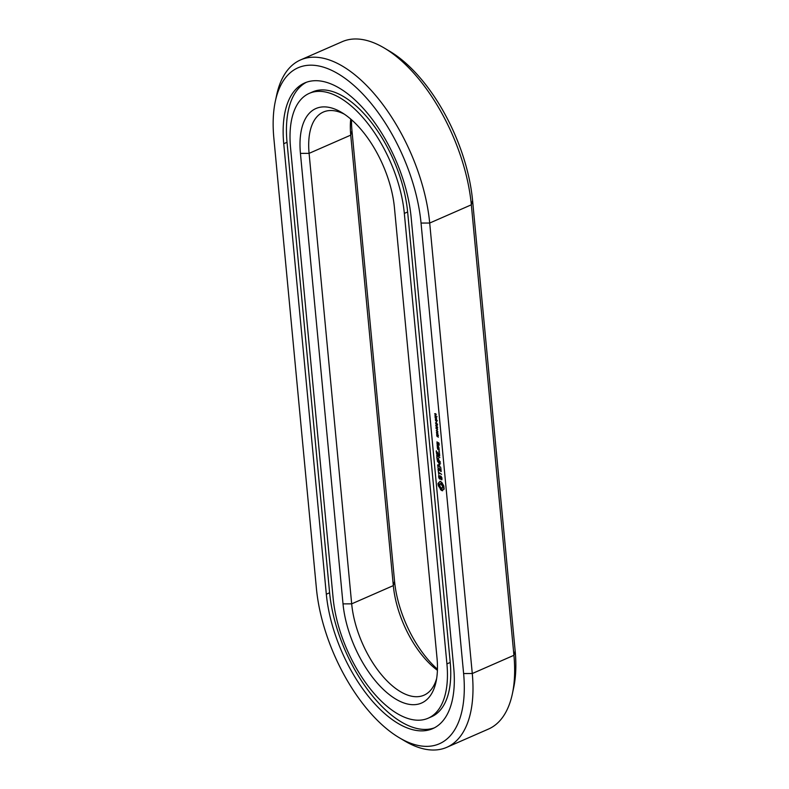 <?xml version="1.0" encoding="UTF-8"?>
<svg xmlns="http://www.w3.org/2000/svg" width="789" height="789" viewBox="0 0 789 789"><rect width="100%" height="100%" fill="white"/><g stroke="black" fill="none" stroke-linecap="round" stroke-linejoin="round"><path stroke-width="1.18" d="M399.313 737.754L404.727 740.97A129.288 63.662 -113.6 0 0 446.821 747.301L488.47 729.066A129.288 63.662 -113.6 0 0 512.367 693.847A129.288 63.662 -113.6 0 0 513.925 655.294L471.339 204.805A129.288 63.662 -113.6 0 0 384.273 48.03A129.288 63.662 -113.6 0 0 342.179 41.699L300.53 59.934A129.288 63.662 -113.6 0 0 276.633 95.153L275.322 101.317A123.084 60.605 -113.6 0 0 273.842 138.016L316.419 588.505A123.084 60.605 -113.6 0 0 399.313 737.754A123.084 60.605 -113.6 0 0 463.616 673.55L421.04 223.06A123.084 60.605 -113.6 0 0 351.361 83.259A123.084 60.605 -113.6 0 0 275.322 101.317M446.821 747.301A129.288 63.662 -113.6 0 0 472.276 673.53L429.699 223.04A129.288 63.662 -113.6 0 0 379.41 100.055A129.288 63.662 -113.6 0 0 300.53 59.934M512.367 693.847L513.678 687.683A123.084 60.605 -113.6 0 0 515.158 650.984L472.581 200.495A123.084 60.605 -113.6 0 0 389.687 51.246L384.273 48.03M351.549 119.79A78.604 38.71 -113.6 0 0 351.973 130.816L394.559 581.306A78.604 38.71 -113.6 0 0 437.451 669.21M438.398 485.896L441.534 490.433L442.599 490.768L443.083 489.486L444.128 489.21L443.832 486.024L441.81 482.414L440.144 481.241L438.023 483.43L438.398 485.896L439.217 485.531L439.966 486.399M439.266 478.676L440.252 479.248L440.716 476.576L441.771 479.89L441.948 477.848L440.39 475.875L439.937 478.538L439.424 478.242L438.881 475.225L438.684 477.246L439.266 478.676L439.779 478.45M438.753 474.228L438.625 472.858L441.613 474.327L438.576 472.315L438.23 470.56L438.753 474.228M437.954 469.455L441.189 471.575L440.873 468.281L440.943 470.925L439.808 470.264L439.414 467.956L439.434 470.047L438.299 469.396L437.856 466.536L438.289 469.307M438.822 451.032L439.384 451.663L439.187 450.874M439.443 464.415L437.619 464.987L437.757 465.549L440.765 467.285L438.398 465.402L439.996 464.741L438.073 462.038L440.568 463.222L437.333 461.082L439.759 464.277M436.761 456.851L437.234 459.957L440.242 461.703L438.881 460.391L438.477 458.084L438.497 460.174L437.372 459.523L436.968 456.752M436.623 455.431L439.848 457.551L436.879 455.312M436.199 450.963L436.672 454.079L439.7 455.825L439.384 452.531L439.453 455.164L438.319 454.513L437.925 452.205L437.944 454.296L436.81 453.645L436.416 450.874M438.94 447.846L437.264 447.136L437.629 449.128L439.148 450.006L438.94 447.846M437.165 446.101L438.891 447.353L437.402 444.454L437.422 445.992M436.938 443.684L438.082 444.592L438.112 443.093L438.842 443.517L439.187 445.233L438.98 443.073L436.938 441.899L437.274 443.536M437.579 435.252L438.28 437.254L437.826 435.636L437.214 436.633L436.682 435.518L436.958 434.936L437.313 436.317L437.767 435.311M436.712 432.895L438.151 435.064L436.593 434.167L436.82 432.905M436.258 430.557L437.816 431.455L436.554 432.096L437.974 433.181L436.416 432.283L437.55 431.573L436.258 430.557M436.919 429.532L437.185 430.587L436.919 429.532M436.79 427.382L437.619 429.423L436.061 428.526L436.1 427.165L436.978 427.431M436.633 425.863L437.244 425.409L436.721 426.198L437.422 427.283L435.794 425.744L435.942 425.093L437.254 425.587M436.692 423.19L437.165 424.61L436.445 424.817L435.518 422.884L436.702 424.61L436.712 423.2M436.169 421.681L436.445 422.736L436.169 421.681M435.36 419.482L436.859 420.912L436.11 421.218L435.4 419.876M436.544 421.099L435.992 419.955L435.41 419.847L435.587 420.547L436.731 421.385M436.386 418.111L436.672 419.442L435.045 417.776L436.386 418.111M434.976 415.458L436.475 416.888L436.337 417.371L435.084 416.651L434.976 415.458L436.258 417.036M435.538 413.653L436.199 414.353L435.883 415.468L434.66 413.732L435.538 413.653M411.138 217.34A106.535 52.459 -113.6 0 0 369.706 116.013A106.535 52.459 -113.6 0 0 304.712 82.944A106.535 52.459 -113.6 0 0 283.734 143.726L326.321 594.225A106.535 52.459 -113.6 0 0 367.753 695.553A106.535 52.459 -113.6 0 0 432.747 728.622A106.535 52.459 -113.6 0 0 453.724 667.839L411.138 217.34M350.73 119.07A72.401 35.653 -113.6 0 0 350.74 135.126L393.317 585.616A72.401 35.653 -113.6 0 0 437.412 670.305M439.039 486.606L439.868 486.251M438.171 485.048L439 484.683L439.217 485.531M439.611 487.484L440.37 487.158M438.043 484.219L438.871 483.854L439 484.683M440.647 487.553L441.238 489.141L442.718 490.225M440.084 488.47L440.903 488.105M438.023 483.43L438.842 483.065L438.871 483.854M440.41 489.505L441.238 489.141M440.972 490.038L441.801 489.673M441.534 490.433L442.363 490.068M442.077 490.679L442.678 490.413M439.463 481.901L440.282 481.537L439.966 482.069M443.546 489.21L444.158 488.943M440.716 476.576L441.219 476.349M438.566 476.014L439.217 475.728M441.416 479.426L442.057 479.15M438.161 469.83L438.674 469.613M438.585 461.812L438.073 462.038M438.398 464.741L438.714 465.263M437.55 465.165L438.368 464.8M437.757 465.549L438.585 465.194M438.398 465.402L439.976 464.81M437.234 459.957L437.737 459.74M436.85 455.815L437.362 455.588M436.672 454.079L437.185 453.853M437.629 449.128L438.132 448.902M438.911 449.345L437.767 448.685L437.658 447.629L439.246 449.227M437.372 446.475L437.994 446.209M437.076 445.104L437.619 444.868M437.145 444.059L437.658 443.832M438.112 443.093L438.625 442.866M436.554 432.096L437.826 431.642M306.388 82.283A106.535 52.459 -113.6 0 0 287.028 142.286L329.615 592.776A106.535 52.459 -113.6 0 0 370.021 692.801A106.535 52.459 -113.6 0 0 434.374 727.843M344.28 114.129A72.401 35.653 -113.6 0 0 323.342 112.048A72.401 35.653 -113.6 0 0 309.091 153.352L351.677 603.851A72.401 35.653 -113.6 0 0 379.834 672.721A72.401 35.653 -113.6 0 0 424.009 695.188A72.401 35.653 -113.6 0 0 436.672 678.392M440.331 483.588L442.432 485.906L442.59 487.622L441.899 488.332L440.193 486.902L439.631 484.288L441.159 483.223L442.402 484.002M443.083 485.156L443.418 487.267L441.899 488.332M428.19 718.197L431.484 716.757A95.153 46.857 -113.6 0 0 450.223 662.464L407.637 211.965A95.153 46.857 -113.6 0 0 370.623 121.457A95.153 46.857 -113.6 0 0 312.572 91.918L309.268 93.368A95.153 46.857 -113.6 0 0 290.539 147.661L333.126 598.151A95.153 46.857 -113.6 0 0 370.13 688.669A95.153 46.857 -113.6 0 0 428.19 718.197A95.153 46.857 -113.6 0 0 446.919 663.904L404.333 213.415A95.153 46.857 -113.6 0 0 367.329 122.897A95.153 46.857 -113.6 0 0 309.268 93.368M437.027 658.184L394.441 207.694A78.604 38.71 -113.6 0 0 341.499 112.373A78.604 38.71 -113.6 0 0 300.431 153.382L343.018 603.871A78.604 38.71 -113.6 0 0 387.517 693.156A78.604 38.71 -113.6 0 0 436.08 681.627A78.604 38.71 -113.6 0 0 437.027 658.184M440.903 483.756L441.732 483.391M441.515 484.268L442.333 483.904M442.037 485.018L442.777 484.693M442.432 485.906L443.25 485.541M442.629 486.833L443.448 486.478M442.59 487.622L443.418 487.267M442.333 488.135L443.152 487.78M437.658 447.629L438.171 447.402M437.185 442.56L437.836 443.931L437.185 442.56L437.698 442.333M437.737 442.876L438.25 442.649M436.741 433.299L437.372 434.325L437.116 433.112M436.79 427.806L437.412 429.019L437.155 427.579M436.652 428.585L436.228 427.51L436.82 428.506M437.047 427.155L436.179 427.559M436.583 426.514L436.07 425.429L436.751 426.445M436.869 425.074L435.992 425.488M436.169 417.075L435.025 415.833L435.508 415.586M435.597 414.284L434.917 413.89L435.686 415.162L435.873 414.166M472.581 200.495L471.339 204.805L429.699 223.04L421.04 223.06M515.158 650.984L513.925 655.294L472.276 673.53L463.616 673.55M343.018 603.871L351.677 603.851L393.317 585.616L394.559 581.306M351.973 130.816L350.74 135.126L309.091 153.352L300.431 153.382M438.516 435.252L437.964 435.489M436.445 424.817L437.175 424.502M283.734 143.726L287.028 142.286M326.321 594.225L329.615 592.776M436.534 427.786L437.106 427.53M436.514 425.952L437.264 425.626M407.637 211.965L404.333 213.415M450.223 662.464L446.919 663.904M438.122 435.972L437.303 436.327M437.658 424.226L436.83 424.59M437.619 432.875L436.8 433.24M437.678 427.352L436.859 427.717M437.422 420.724L436.603 421.089M436.297 419.423L435.469 419.787M437.047 416.7L436.218 417.065M435.913 415.399L435.094 415.764"/></g></svg>
